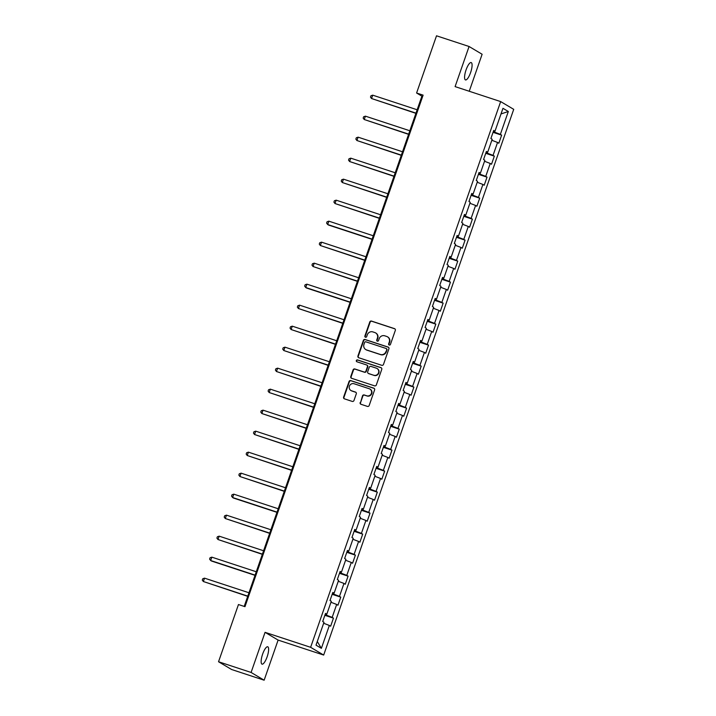 <?xml version="1.0" encoding="UTF-8"?>
<svg xmlns="http://www.w3.org/2000/svg" width="716" height="716" viewBox="0 0 716 716"><rect width="100%" height="100%" fill="white"/><g stroke="black" fill="none" stroke-linecap="round" stroke-linejoin="round"><path stroke-width="1.07" d="M389.227 345.049A0.985 0.94 -59.3 0 0 390.444 344.423L395.33 330.38A1.405 1.343 -59.3 0 0 394.516 328.644L371.515 321.081A1.405 1.343 -59.3 0 0 369.778 321.976L364.892 336.019A0.985 0.94 -59.3 0 0 365.464 337.236A0.985 0.94 -59.3 0 0 366.673 336.61L367.308 334.793A4.484 4.296 -59.3 0 1 372.875 331.911L374.79 332.537A4.484 4.296 -59.3 0 1 377.404 338.113L376.768 339.93A0.985 0.94 -59.3 0 0 377.341 341.147A0.985 0.94 -59.3 0 0 378.558 340.512L379.194 338.695A4.484 4.296 -59.3 0 1 384.752 335.813L386.676 336.439A4.484 4.296 -59.3 0 1 389.289 342.015L388.654 343.832A0.985 0.94 -59.3 0 0 389.227 345.049A0.985 0.94 -59.3 0 1 389.012 344.038L388.654 343.832M267.14 656.796A9.138 2.569 108.2 0 0 267.739 646.781A9.138 2.569 108.2 0 0 262.629 654.12A9.138 2.569 108.2 0 0 262.029 664.144A9.138 2.569 108.2 0 0 267.14 656.796M470.591 72.584A9.138 2.569 108.2 0 0 471.182 62.561A9.138 2.569 108.2 0 0 466.071 69.9A9.138 2.569 108.2 0 0 465.481 79.924A9.138 2.569 108.2 0 0 470.591 72.584M360.166 402.535A1.405 1.343 -59.3 0 0 360.98 404.28L367.433 406.402A1.405 1.343 -59.3 0 0 369.179 405.498L374.602 389.907A1.405 1.343 -59.3 0 0 373.788 388.161L350.786 380.608A1.405 1.343 -59.3 0 0 349.05 381.503L343.617 397.094A1.405 1.343 -59.3 0 0 344.432 398.839L352.227 401.399A1.405 1.343 -59.3 0 0 353.973 400.504L356.291 393.827A1.405 1.343 -59.3 0 0 355.476 392.082L351.61 390.811A3.75 3.589 -59.3 0 1 349.569 385.79A3.75 3.589 -59.3 0 1 354.071 383.749L369.214 388.725A3.75 3.589 -59.3 0 1 371.255 393.746A3.75 3.589 -59.3 0 1 366.753 395.796L364.229 394.964A1.405 1.343 -59.3 0 0 362.493 395.867L360.515 402.75A1.405 1.343 -59.3 0 0 360.918 404.254M265.063 632.335L251.092 672.449L218.541 661.745L231.599 669.505L264.141 680.2L278.112 640.086L323.677 655.059L310.628 647.309L265.063 632.335L278.112 640.086M469.24 91.263L482.119 54.255L469.07 46.495L455.099 86.609L500.663 101.591L310.628 647.309M469.07 46.495L436.518 35.8L416.596 93.008L421.894 96.15L244.201 606.425M218.541 661.745L238.464 604.537L244.979 606.676L423.111 95.147L416.596 93.008M381.744 365.303A1.405 1.343 -59.3 0 0 383.49 364.408L388.913 348.817A1.405 1.343 -59.3 0 0 388.099 347.072L365.097 339.509A1.405 1.343 -59.3 0 0 363.361 340.413L357.928 356.004A1.405 1.343 -59.3 0 0 358.743 357.749L381.744 365.303M381.762 369.358L376.33 384.948A1.405 1.343 -59.3 0 1 374.593 385.852L351.592 378.29A1.405 1.343 -59.3 0 1 350.777 376.553L353.095 369.877A1.405 1.343 -59.3 0 1 354.832 368.973L364.167 372.043A1.405 1.343 -59.3 0 0 365.903 371.139L367.442 366.717A1.405 1.343 -59.3 0 0 366.628 364.972L356.917 361.786A0.985 0.94 -59.3 0 1 356.38 360.47A0.985 0.94 -59.3 0 1 357.561 359.933L380.939 367.621A1.405 1.343 -59.3 0 1 381.762 369.358M323.677 655.059L513.721 109.342L500.663 101.591M333.45 618.141L332.161 617.38L336.663 604.456L337.952 605.217L340.762 597.144L339.474 596.374L343.975 583.451L345.264 584.22L348.074 576.138L346.786 575.378L351.288 562.454L352.576 563.215L355.387 555.142L354.098 554.381L358.6 541.457L359.888 542.218L362.699 534.145L361.41 533.375L365.912 520.451L367.201 521.221L370.011 513.139L368.731 512.379L373.224 499.455L374.513 500.215L377.323 492.143L376.043 491.382L380.536 478.458L381.825 479.219L384.644 471.146L383.355 470.376L387.848 457.452L389.137 458.222L391.956 450.14L390.668 449.38L395.169 436.456L396.449 437.216L399.268 429.144L397.98 428.383L402.481 415.459L403.761 416.22L406.581 408.147L405.292 407.377L409.794 394.453L411.082 395.223L413.893 387.141L412.604 386.38L417.106 373.457L418.395 374.226L421.205 366.145L419.916 365.384L424.418 352.46L425.707 353.221L428.517 345.148L427.228 344.378L431.73 331.454L433.019 332.224L435.829 324.142L434.54 323.381L439.042 310.458L440.331 311.227L443.141 303.145L441.853 302.385L446.354 289.461L447.643 290.222L450.454 282.149L449.165 281.379L453.667 268.455L454.955 269.225L457.766 261.143L456.477 260.382L460.979 247.459L462.267 248.228L465.078 240.146L463.789 239.386L468.291 226.462L469.58 227.223L472.39 219.15L471.11 218.38L475.603 205.465L476.892 206.226L479.711 198.153L478.422 197.383L482.915 184.459L484.204 185.229L487.023 177.147L485.734 176.387L490.236 163.463L491.516 164.224L494.335 156.151L493.047 155.381L497.548 142.466L498.828 143.227L501.648 135.154L500.359 134.384L508.324 111.499L502.963 108.313L494.998 131.198L493.709 130.437L490.899 138.51L492.178 139.28L487.685 152.204L486.397 151.434L483.577 159.516L484.866 160.277L480.373 173.2L479.085 172.431L476.265 180.513L477.554 181.273L473.052 194.197L471.772 193.436L468.953 201.509L470.242 202.279L465.74 215.203L464.46 214.433L461.641 222.515L462.93 223.276L458.428 236.199L457.139 235.43L454.329 243.512L455.618 244.272L451.116 257.196L449.827 256.435L447.017 264.508L448.305 265.278L443.804 278.193L442.515 277.432L439.705 285.505L440.993 286.275L436.491 299.199L435.203 298.429L432.392 306.511L433.681 307.271L429.179 320.195L427.891 319.434L425.08 327.507L426.369 328.277L421.867 341.192L420.578 340.431L417.768 348.504L419.057 349.274L414.555 362.198L413.266 361.428L410.456 369.51L411.745 370.27L407.243 383.194L405.954 382.434L403.144 390.506L404.433 391.276L399.931 404.191L398.642 403.43L395.832 411.503L397.111 412.273L392.619 425.197L391.33 424.427L388.511 432.509L389.799 433.27L385.306 446.193L384.018 445.433L381.198 453.505L382.487 454.266L377.985 467.19L376.705 466.429L373.886 474.502L375.175 475.272L370.673 488.196L369.393 487.426L366.574 495.508L367.863 496.269L363.361 509.192L362.072 508.432L359.262 516.505L360.551 517.265L356.049 530.189L354.76 529.428L351.95 537.501L353.239 538.271L348.737 551.195L347.448 550.425L344.638 558.507L345.926 559.268L341.425 572.191L340.136 571.431L337.325 579.504L338.614 580.264L334.112 593.188L332.824 592.427L330.013 600.5L331.302 601.27L326.8 614.194L325.512 613.424L322.701 621.506L323.99 622.267L316.016 645.152L321.377 648.338L329.351 625.453L330.64 626.214L333.45 618.141L324.858 615.312M325.843 613.97L325.082 614.668M325.547 614.829L332.161 617.38M330.953 602.254L336.663 604.456M326.8 614.194L325.359 613.863M333.155 592.973L332.394 593.671M332.859 593.824L339.474 596.374M338.265 581.258L343.975 583.451M334.112 593.188L332.671 592.857M340.467 571.968L339.706 572.675M340.172 572.827L346.786 575.378M345.586 560.252L351.288 562.454M341.425 572.191L339.984 571.86M347.779 550.971L347.018 551.678M347.484 551.83L354.098 554.381M352.899 539.255L358.6 541.457M348.737 551.195L347.296 550.864M355.091 529.974L354.33 530.672M354.796 530.825L361.41 533.375M360.211 518.259L365.912 520.451M356.049 530.189L354.608 529.858M362.403 508.969L361.643 509.676M362.108 509.828L368.731 512.379M367.523 497.253L373.224 499.455M363.361 509.192L361.929 508.861M369.716 487.972L368.955 488.679M369.42 488.831L376.043 491.382M374.835 476.256L380.536 478.458M370.673 488.196L369.241 487.865M377.028 466.975L376.267 467.673M376.732 467.825L383.355 470.376M382.147 455.26L387.848 457.452M377.985 467.19L376.553 466.859M384.349 445.97L383.579 446.677M384.045 446.829L390.668 449.38M389.459 434.254L395.169 436.456M385.306 446.193L383.865 445.862M391.661 424.973L390.891 425.68M391.357 425.832L397.98 428.383M396.771 413.257L402.481 415.459M392.619 425.197L391.178 424.865M398.973 403.976L398.203 404.674M398.669 404.826L405.292 407.377M404.084 392.261L409.794 394.453M399.931 404.191L398.49 403.86M406.285 382.971L405.516 383.678M405.981 383.83L412.604 386.38M411.396 371.255L417.106 373.457M407.243 383.194L405.802 382.863M413.597 361.974L412.828 362.681M413.302 362.833L419.916 365.384M418.708 350.258L424.418 352.46M414.555 362.198L413.114 361.866M420.91 340.977L420.149 341.675M420.614 341.827L427.228 344.378M426.02 329.262L431.73 331.454M421.867 341.192L420.426 340.861M428.222 319.98L427.461 320.679M427.926 320.831L434.54 323.381M433.332 308.256L439.042 310.458M429.179 320.195L427.738 319.864M435.534 298.975L434.773 299.682M435.239 299.834L441.853 302.385M440.653 287.259L446.354 289.461M436.491 299.199L435.051 298.867M442.846 277.978L442.085 278.676M442.551 278.828L449.165 281.379M447.965 266.262L453.667 268.455M443.804 278.193L442.363 277.871M450.158 256.981L449.397 257.679M449.863 257.832L456.477 260.382M455.278 245.266L460.979 247.459M451.116 257.196L449.675 256.865M457.47 235.976L456.71 236.683M457.175 236.835L463.789 239.386M462.59 224.26L468.291 226.462M458.428 236.199L456.996 235.868M464.782 214.979L464.022 215.677M464.487 215.829L471.11 218.38M469.902 203.263L475.603 205.465M465.74 215.203L464.308 214.872M472.095 193.982L471.334 194.68M471.799 194.833L478.422 197.383M477.214 182.267L482.915 184.459M473.052 194.197L471.62 193.866M479.407 172.977L478.646 173.684M479.111 173.836L485.734 176.387M484.526 161.261L490.236 163.463M480.373 173.2L478.932 172.869M486.728 151.98L485.958 152.678M486.424 152.839L493.047 155.381M491.838 140.264L497.548 142.466M487.685 152.204L486.245 151.873M494.04 130.983L493.27 131.681M493.736 131.834L500.359 134.384M501.003 113.942L508.324 111.499M494.998 131.198L493.557 130.867M251.092 672.449L264.141 680.2M317.295 641.5L321.377 648.338M323.641 623.251L329.351 625.453M422.673 96.409L421.894 96.15M493.047 132.326L501.648 135.154M485.734 153.322L494.335 156.151M478.422 174.328L487.023 177.147M471.11 195.325L479.711 198.153M463.798 216.321L472.39 219.15M456.486 237.318L465.078 240.146M449.174 258.324L457.766 261.143M441.861 279.321L450.454 282.149M434.549 300.317L443.141 303.145M427.237 321.323L435.829 324.142M419.925 342.32L428.517 345.148M412.604 363.316L421.205 366.145M405.292 384.322L413.893 387.141M397.98 405.319L406.581 408.147M390.668 426.315L399.268 429.144M383.355 447.321L391.956 450.14M376.043 468.318L384.644 471.146M368.731 489.314L377.323 492.143M361.419 510.32L370.011 513.139M354.107 531.317L362.699 534.145M346.795 552.313L355.387 555.142M339.482 573.319L348.074 576.138M332.17 594.316L340.762 597.144M389.012 344.038L389.638 342.221A4.484 4.296 -59.3 0 0 387.839 337.021L387.49 336.815M375.605 332.904L375.963 333.119A4.484 4.296 -59.3 0 1 377.762 338.319L377.126 340.136A0.985 0.94 -59.3 0 0 377.35 341.147M394.937 328.877A1.405 1.343 -59.3 0 0 394.865 328.85L371.864 321.287A1.405 1.343 -59.3 0 0 370.127 322.191L365.241 336.225A0.985 0.94 -59.3 0 0 365.473 337.245M388.52 347.305A1.405 1.343 -59.3 0 0 388.448 347.278L365.446 339.724A1.405 1.343 -59.3 0 0 363.71 340.619L358.277 356.21A1.405 1.343 -59.3 0 0 358.671 357.723M386.622 349.676A0.985 0.94 -59.3 0 0 386.049 348.459L365.858 341.827A0.985 0.94 -59.3 0 0 364.641 342.454L363.97 344.369A4.484 4.296 -59.3 0 0 366.592 349.945L380.393 354.483A4.484 4.296 -59.3 0 0 385.951 351.592L386.971 349.891A0.985 0.94 -59.3 0 0 386.577 348.755L386.228 348.54M365.769 349.569L366.127 349.784A4.484 4.296 -59.3 0 0 366.941 350.151L366.592 349.945M386.971 349.891L386.309 351.807A4.484 4.296 -59.3 0 1 380.742 354.689L366.941 350.151M366.878 365.088L367.236 365.303A1.405 1.343 -59.3 0 1 367.791 366.923L366.252 371.353A1.405 1.343 -59.3 0 1 364.516 372.248L355.19 369.188A1.405 1.343 -59.3 0 0 353.453 370.091L351.126 376.759A1.405 1.343 -59.3 0 0 351.52 378.263M381.368 367.854A1.405 1.343 -59.3 0 0 381.297 367.827L357.911 360.139A0.985 0.94 -59.3 0 0 356.926 361.786M373.841 375.229A3.75 3.589 -59.3 0 0 376.992 368.463A3.75 3.589 -59.3 0 0 376.303 368.158L370.969 366.404A1.405 1.343 -59.3 0 0 369.232 367.299L367.693 371.729A1.405 1.343 -59.3 0 0 368.507 373.475L374.2 375.435A3.75 3.589 -59.3 0 0 377.341 368.677L376.992 368.463M368.257 373.358L368.606 373.564A1.405 1.343 -59.3 0 0 368.856 373.68L368.507 373.475M374.2 375.435L368.856 373.68M369.895 389.03L370.253 389.244A3.75 3.589 -59.3 0 1 367.102 396.002L364.578 395.169A1.405 1.343 -59.3 0 0 362.842 396.073L360.515 402.75M350.93 390.506L351.279 390.712A3.75 3.589 -59.3 0 0 351.959 391.025L351.61 390.811M355.897 392.323A1.405 1.343 -59.3 0 0 355.825 392.296L351.959 391.025M374.208 388.403A1.405 1.343 -59.3 0 0 374.137 388.376L351.135 380.814A1.405 1.343 -59.3 0 0 349.399 381.718L343.966 397.308A1.405 1.343 -59.3 0 0 344.369 398.812M417.151 109.772L372.723 95.165L371.55 98.531L415.906 113.343M372.723 95.165L370.942 95.774L370.476 97.125L371.55 98.531L415.978 113.137M409.838 130.768L365.411 116.162L364.238 119.527L408.594 134.339M365.411 116.162L363.63 116.78L363.164 118.122L364.238 119.527L408.666 134.134M402.526 151.765L358.098 137.168L356.926 140.533L401.282 155.345M358.098 137.168L356.317 137.776L355.852 139.119L356.926 140.533L401.354 155.13M395.214 172.771L350.786 158.164L349.614 161.53L393.97 176.342M350.786 158.164L349.005 158.773L348.54 160.124L349.614 161.53L394.042 176.136M387.902 193.768L343.474 179.161L342.302 182.526L386.658 197.339M343.474 179.161L341.693 179.779L341.228 181.121L342.302 182.526L386.73 197.133M380.59 214.764L336.162 200.167L334.99 203.532L379.346 218.344M336.162 200.167L334.381 200.775L333.916 202.118L334.99 203.532L379.417 218.129M373.278 235.77L328.85 221.163L327.677 224.529L328.555 225.048L372.025 239.341M328.85 221.163L327.069 221.772L326.603 223.124L327.677 224.529L372.105 239.135M365.957 256.767L321.538 242.16L320.365 245.525L364.713 260.338M321.538 242.16L319.757 242.769L319.282 244.12L320.365 245.525L364.793 260.132M358.644 277.763L314.226 263.166L313.053 266.531L357.4 281.343M314.226 263.166L312.445 263.774L311.97 265.117L313.053 266.531L357.472 281.128M351.332 298.769L306.904 284.163L305.741 287.528L306.618 288.047L350.088 302.34M306.904 284.163L305.132 284.771L304.658 286.123L305.741 287.528L350.16 302.134M344.02 319.766L299.592 305.159L298.42 308.524L342.776 323.337M299.592 305.159L297.82 305.768L297.346 307.119L298.42 308.524L342.848 323.131M336.708 340.762L292.28 326.165L291.108 329.53L335.464 344.342M292.28 326.165L290.508 326.773L290.034 328.116L291.108 329.53L335.536 344.127M329.396 361.759L284.968 347.162L283.796 350.527L328.152 365.339M284.968 347.162L283.187 347.77L282.722 349.113L283.796 350.527L328.223 365.124M322.084 382.765L277.656 368.158L276.483 371.523L320.84 386.336M277.656 368.158L275.875 368.767L275.409 370.118L276.483 371.523L320.911 386.13M314.772 403.761L270.344 389.164L269.171 392.529L313.527 407.341M270.344 389.164L268.563 389.772L268.097 391.115L269.171 392.529L313.599 407.127M307.459 424.758L263.032 410.161L261.859 413.526L306.215 428.338M263.032 410.161L261.25 410.769L260.785 412.112L261.859 413.526L306.287 428.123M300.147 445.764L255.719 431.157L254.547 434.523L298.903 449.335M255.719 431.157L253.938 431.766L253.473 433.117L254.547 434.523L298.975 449.129M292.835 466.76L248.407 452.154L247.235 455.519L291.591 470.34M248.407 452.154L246.626 452.772L246.161 454.114L247.235 455.519L291.663 470.126M285.523 487.757L241.095 473.16L239.923 476.525L284.279 491.337M241.095 473.16L239.314 473.768L238.849 475.111L239.923 476.525L284.35 491.122M278.211 508.763L233.783 494.156L232.61 497.522L233.488 498.05L276.958 512.334M233.783 494.156L232.002 494.765L231.536 496.116L232.61 497.522L277.038 512.128M270.89 529.759L226.471 515.153L225.298 518.518L269.646 533.339M226.471 515.153L224.69 515.771L224.215 517.113L225.298 518.518L269.726 533.125M263.577 550.756L219.159 536.159L217.986 539.524L262.333 554.336M219.159 536.159L217.378 536.767L216.903 538.11L217.986 539.524L262.405 554.121M256.265 571.762L211.838 557.155L210.674 560.521L211.551 561.049L255.021 575.333M211.838 557.155L210.065 557.764L209.591 559.115L210.674 560.521L255.093 575.127M248.953 592.759L204.525 578.152L203.353 581.517L247.709 596.33M204.525 578.152L202.753 578.77L202.279 580.112L203.353 581.517L247.781 596.124"/></g></svg>
